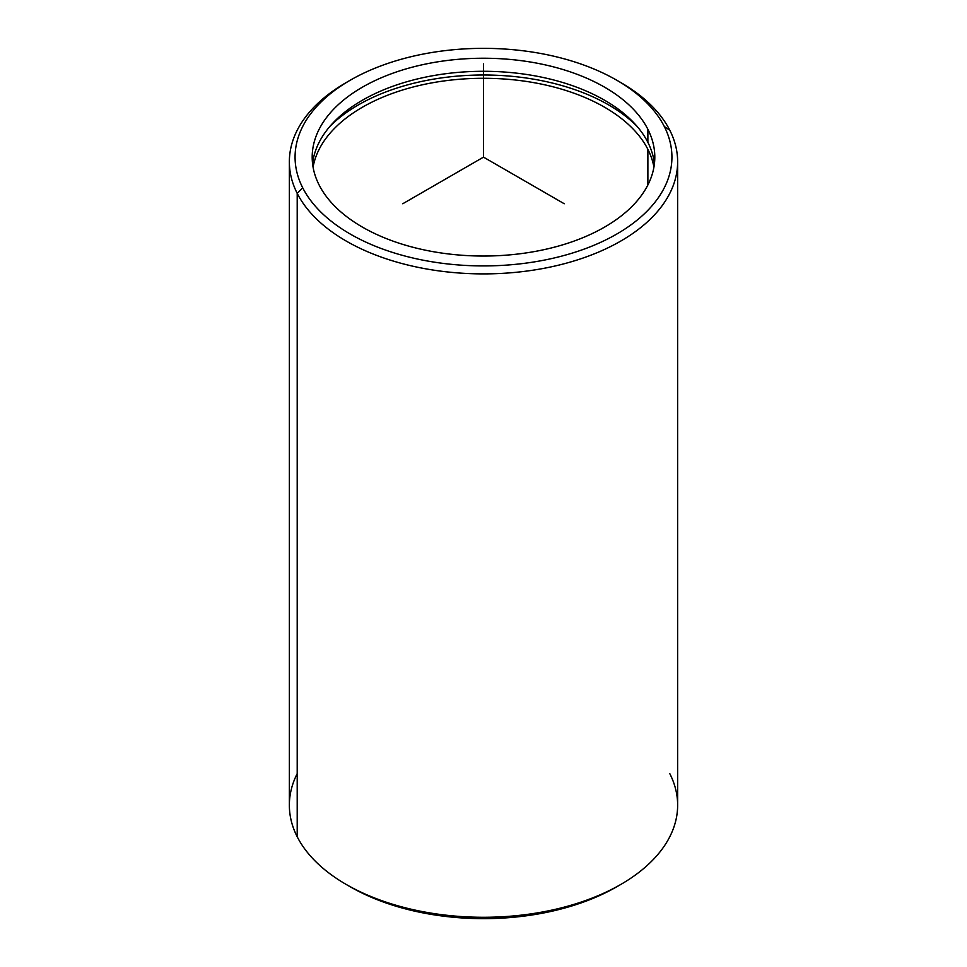 <?xml version="1.0" encoding="UTF-8"?>
<svg xmlns="http://www.w3.org/2000/svg" width="967" height="967" viewBox="0 0 967 967"><rect width="100%" height="100%" fill="white"/><g stroke="black" fill="none" stroke-linecap="round" stroke-linejoin="round"><path stroke-width="1.45" d="M647.878 129.3A171.304 98.9 180 0 1 654.804 157.137A171.304 98.9 180 0 1 507.856 255.034A171.304 98.9 180 0 1 319.122 184.987A171.304 98.9 180 0 1 312.196 157.137A171.304 98.9 180 0 1 459.144 59.241A171.304 98.9 180 0 1 647.878 129.3L647.878 142.354L647.878 129.3A171.304 98.9 0 0 0 435.271 62.239A171.304 98.9 0 0 0 319.122 184.987A171.304 98.9 0 0 0 531.729 252.036A171.304 98.9 0 0 0 647.878 129.3M654.429 163.665A171.304 98.9 0 0 0 647.878 142.354A171.304 98.9 0 0 0 464.752 71.884A171.304 98.9 0 0 0 312.571 163.665A171.304 98.9 180 0 1 464.752 71.884A171.304 98.9 180 0 1 647.878 142.354A171.304 98.9 180 0 1 654.429 163.665M636.999 126.29A177.009 102.2 0 0 0 483.5 74.991A177.009 102.2 0 0 0 330.001 126.29A177.009 102.2 180 0 1 483.5 74.991A177.009 102.2 180 0 1 636.999 126.29M647.878 149.341A171.304 98.9 180 0 1 653.922 167.17A171.304 98.9 0 0 0 647.878 149.341L647.878 184.987L647.878 149.341A171.304 98.9 0 0 0 467.774 78.702A171.304 98.9 0 0 0 313.078 167.17A171.304 98.9 180 0 1 467.774 78.702A171.304 98.9 180 0 1 647.878 149.341M616.741 80.213L620.778 82.546A194.137 112.087 180 0 1 669.793 130.243A194.137 112.087 180 0 1 538.16 269.358A194.137 112.087 180 0 1 297.207 193.364L302.695 187.767A188.432 108.787 180 0 1 430.448 52.75A188.432 108.787 180 0 1 664.305 126.508A188.432 108.787 180 0 1 536.552 261.525A188.432 108.787 180 0 1 302.695 187.767L297.207 193.364A194.137 112.087 180 0 1 346.222 82.546L350.259 80.213A188.432 108.787 -0 0 0 302.695 187.767A188.432 108.787 0 0 0 536.552 261.525A188.432 108.787 0 0 0 664.305 126.508A188.432 108.787 -0 0 0 616.741 80.213A188.432 108.787 -0 0 0 350.259 80.213M677.637 161.803L677.637 805.197A194.137 112.087 180 0 1 511.108 916.148A194.137 112.087 180 0 1 297.207 836.757L297.207 193.364A194.137 112.087 0 0 0 511.108 272.754A194.137 112.087 0 0 0 677.637 161.803A194.137 112.087 0 0 0 669.793 130.243L664.305 126.508L669.793 130.243A194.137 112.087 0 0 0 618.735 81.385M348.265 81.385A194.137 112.087 0 0 0 289.363 161.803A194.137 112.087 0 0 0 297.207 193.364L297.207 836.757A194.137 112.087 -0 0 0 346.222 884.454A194.137 112.087 -0 0 0 620.778 884.454L616.741 886.787A188.432 108.787 180 0 1 350.259 886.787A188.432 108.787 180 0 1 348.265 885.615A188.432 108.787 0 0 0 618.735 885.615M297.207 773.636A194.137 112.087 -0 0 0 297.207 836.757A194.137 112.087 180 0 1 289.363 805.197L289.363 161.803M620.778 884.454A194.137 112.087 -0 0 0 669.793 773.636M564.257 203.759L483.5 157.137L402.743 203.759M483.5 157.137L483.5 63.895M346.222 884.454L350.259 886.787"/></g></svg>
